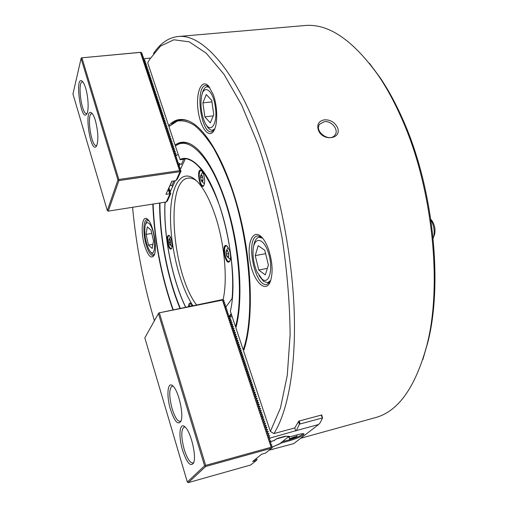 <?xml version="1.0" encoding="UTF-8"?>
<svg xmlns="http://www.w3.org/2000/svg" width="508" height="508" viewBox="0 0 508 508"><rect width="100%" height="100%" fill="white"/><g stroke="black" fill="none" stroke-linecap="round" stroke-linejoin="round"><path stroke-width="0.76" d="M185.09 159.061L180.226 159.747L178.308 154.762L176.536 155.004L175.819 156.648M195.91 163.468C192.227 160.344 188.735 158.725 185.426 158.604L180.226 159.747M269.132 450.183L293.757 443.611L318.643 424.498L296.405 430.549L299.396 424.161L322.586 417.906L321.558 415.011M321.685 415.373L321.945 414.909L298.761 421.126L294.913 427.704L294.234 428.092L273.939 433.591C287.877 411.334 296.221 366.998 294.17 310.509C292.049 254.038 279.184 188.703 260.325 137.903C234.829 68.821 201.657 33.503 178.118 36.519C168.459 37.617 160.261 43.288 153.511 53.53M178.308 154.762L175.406 146.025C188.335 135.661 209.175 155.257 223.971 197.923C238.83 240.43 243.611 297.402 235.521 326.733L230.353 311.201C240.138 271.266 221.018 186.303 198.152 165.602C191.376 158.826 185.293 156.807 179.902 159.537M178.53 163.703L179.527 163.563L181.337 164.516L183.712 159.252M179.648 163.627L179.28 166.834M173.92 180.956L171.952 185.325L169.989 185.623M172.466 186.906L171.952 185.325M231.483 314.592L229.502 317.278M170.828 190.525L169.494 190.729M165.252 202.819L165.284 202.121M337.458 127.432C334.594 122.085 330.194 119.564 324.237 119.85C318.726 121.063 316.757 124.454 318.338 130.029C322.612 141.954 342.475 139.097 337.458 127.432M300.711 438.271L375.126 417.703C398.12 411.677 415.379 387.515 426.898 345.218C442.652 284.721 432.467 187.039 401.79 118.701C394.614 102.349 386.798 87.928 378.333 75.438C352.787 39.815 328.187 23.184 304.533 25.552L178.118 36.519M175.406 146.025L176.092 145.447L175.095 145.091C179.775 141.446 185.134 141.224 191.179 144.431C205.213 152 221.558 181.915 231.261 221.075C240.97 260.204 242.551 303.441 235.883 327.819L243.205 349.822C255.219 316.617 250.45 242.83 231.305 187.769C225.8 172.701 219.894 159.512 213.582 148.209C207.175 138.201 200.819 130.594 194.507 125.381C188.341 121.583 182.575 120.155 177.209 121.101L168.923 126.536L175.095 145.091M235.521 326.733L236.118 326.93M190.189 143.91C184.937 141.745 180.238 142.259 176.092 145.447M243.205 349.822L243.865 350.031M190.075 121.615C183.077 118.631 176.905 119.456 171.571 124.085M168.618 125.635L147.72 62.814L149.562 59.487L160.534 46.057L173.863 39.776L189.262 41.84L206.216 53.181L223.984 74.289L241.611 104.966L257.956 144.113C267.875 173.825 275.984 205.416 282.283 238.881C287.268 272.434 289.877 304.413 290.112 334.816L287.28 375.387L280.454 407.994L270.364 431.463L243.567 350.914C253.181 323.786 252.73 270.466 241.129 220.561C229.546 170.612 208.909 131.934 191.414 122.326C182.537 117.596 174.936 118.701 168.618 125.635L169.494 125.94M213.316 94.767L208.763 86.265C201.695 78.022 195.688 92.246 198.037 109.944C200.101 127.66 209.296 139.789 214.135 130.264C217.881 123.603 217.538 106.172 213.316 94.767M268.459 249.161C272.606 262.128 273.202 273.012 270.243 281.813C265.468 293.592 253.683 281.515 250.228 262.452C246.412 243.459 252.901 227.946 261.677 237.109C264.262 239.801 266.522 243.815 268.459 249.161M270.364 431.463L273.939 433.591M422.815 359.626L427.711 342.817C443.243 283.185 433.241 187.236 403.047 119.996C395.98 103.905 388.277 89.706 379.933 77.4L369.481 63.354M208.839 86.354L205.911 85.395C194.748 85.82 200.768 134.15 211.595 131.762L214.192 130.162M270.186 281.946L266.929 284.41C254.584 287.82 244.926 237.255 257.639 235.915L261.569 237.001M185.579 307.156C171.907 278.975 163.335 235.115 164.96 202.171M180.289 308.242C167.665 277.99 159.741 236.836 159.95 202.959M179.934 308.312C167.373 277.959 159.487 236.938 159.614 203.016M173.215 309.69C161.303 275.819 154.597 240.601 153.111 204.038M172.898 309.759C161.03 275.857 154.33 240.633 152.8 204.089M144.837 246.297C140.214 232.048 141.999 213.55 147.688 219.393C153.359 223.888 157.798 249.403 153.975 255.518C151.219 259.169 148.171 256.096 144.837 246.297M154.4 320.758C143.485 283.877 136.208 246.056 132.569 207.283M154.197 255.041L153.2 255.6C150.838 255.619 148.565 252.254 146.38 245.491C142.888 234.594 143.135 219.818 146.933 219.577L148.063 219.767M324.218 121.685L319.799 124.073C313.734 131.121 329.362 142.71 334.835 135.211C339.388 130.226 331.591 120.345 324.218 121.685M180.149 170.053L180.518 169.234L179.635 169.71L181.083 170.929L177.279 179.267L175.571 180.715L171.799 181.273L165.97 194.31L171.945 181.254M170.021 193.796L170.885 193.307L167.38 200.984L166.306 201.955L170.021 193.796L165.97 194.31M169.659 193.739L168.275 189.452M180.518 169.234L179.07 168.015L179.959 167.538L179.584 168.358M179.959 167.538L178.511 166.319L179.394 165.849L179.032 166.668M179.394 165.849L177.952 164.624L178.835 164.16L178.473 164.973M178.835 164.16L177.394 162.935L178.276 162.471L177.914 163.29M178.276 162.471L176.835 161.246L177.717 160.788L177.356 161.601M177.717 160.788L176.276 159.563L177.159 159.106L176.803 159.918M177.159 159.106L175.717 157.88L176.6 157.429L176.251 158.242M176.6 157.429L175.158 156.197L176.047 155.753L175.692 156.559M176.047 155.753L174.733 154.61M175.4 153.797L174.181 152.933M174.841 152.121L173.628 151.263M174.288 150.451L173.076 149.593M173.736 148.781L172.523 147.923M173.184 147.11L171.971 146.26M172.631 145.447L171.418 144.596M172.079 143.789L170.872 142.939M171.533 142.126L170.32 141.281M170.98 140.468L169.774 139.624M170.434 138.817L169.227 137.973M169.882 137.166L168.681 136.322M169.335 135.515L168.135 134.671M168.789 133.864L167.589 133.026M168.243 132.22L167.049 131.382M167.704 130.575L166.503 129.743M167.157 128.937L165.964 128.105M166.611 127.298L165.417 126.467M166.072 125.66L164.878 124.835M165.532 124.028L164.338 123.203M142.837 57.087L143.085 56.325L142.183 56.61L143.491 57.569L143.345 58.623M143.085 56.325L141.675 55.074L142.577 54.794L142.329 55.556M142.577 54.794L141.167 53.537L142.069 53.264L141.827 54.019M142.069 53.264L140.564 52.311L81.42 57.855L141.091 52.324M117.939 179.991L81.083 58.433L72.955 93.999L107.315 210.572L117.939 179.991L118.504 180.086L118.853 179.483L179.597 170.656L140.494 52.502M179.597 170.656L180.486 171.253L180.08 171.672L118.929 180.581L108.248 211.125L107.315 210.572M181.083 170.929L180.486 171.253M176.536 155.004L175.025 154.502L175.978 153.327L174.466 152.832L175.425 151.657L173.914 151.155L174.866 149.987L173.361 149.485L174.314 148.317L172.809 147.815L173.761 146.653L172.256 146.152L173.209 144.99L171.704 144.488L172.656 143.326L171.152 142.824L172.11 141.668L170.605 141.167L171.558 140.011L170.053 139.51L171.012 138.36L169.507 137.858L170.459 136.709L168.961 136.208L169.913 135.058L168.415 134.556L169.367 133.413L167.869 132.912L168.821 131.769L167.322 131.267L168.275 130.124L166.783 129.629L167.735 128.486L166.237 127.984L167.189 126.848L165.697 126.352L166.649 125.216L165.151 124.714L166.103 123.584L164.509 122.771L165.564 121.952L163.97 121.139L163.665 121.476L164.986 122.396M163.97 121.139L165.024 120.326L163.43 119.513L163.125 119.85L164.446 120.771M163.43 119.513L164.484 118.701L162.89 117.888L162.585 118.224L163.906 119.145M162.89 117.888L163.944 117.075L162.357 116.262L162.046 116.599L163.366 117.526M162.357 116.262L163.411 115.456L161.817 114.643L161.512 114.979L162.827 115.9M161.817 114.643L162.871 113.836L161.284 113.024L160.979 113.36L162.287 114.281M161.284 113.024L162.338 112.224L160.744 111.411L160.439 111.747L161.754 112.668M160.744 111.411L161.798 110.611L160.21 109.798L159.906 110.128L161.214 111.055M160.21 109.798L161.265 108.998L159.677 108.185L159.372 108.522L160.68 109.442M159.677 108.185L160.731 107.385L159.144 106.578L158.839 106.909L160.147 107.829M159.144 106.578L160.198 105.778L158.61 104.972L158.306 105.302L159.614 106.223M158.61 104.972L159.664 104.178L158.083 103.365L157.778 103.702L159.08 104.623M158.083 103.365L159.131 102.572L157.55 101.765L157.245 102.095L158.547 103.016M157.55 101.765L158.604 100.971L157.023 100.165L156.718 100.495L158.013 101.416M157.023 100.165L158.071 99.377L156.489 98.565L156.191 98.901L157.48 99.822M156.489 98.565L157.543 97.784L155.962 96.971L155.658 97.307L156.953 98.222M155.962 96.971L157.016 96.19L155.435 95.377L155.131 95.714L156.42 96.628M155.435 95.377L156.483 94.596L154.908 93.789L154.603 94.12L155.893 95.04M154.908 93.789L155.956 93.008L154.381 92.202L154.083 92.532L155.365 93.447M154.381 92.202L155.435 91.421L153.854 90.614L153.556 90.945L154.838 91.865M153.854 90.614L154.908 89.84L153.333 89.033L153.029 89.364L154.311 90.278M153.333 89.033L154.381 88.252L152.806 87.452L152.508 87.782L153.784 88.697M152.806 87.452L153.861 86.677L152.286 85.871L151.981 86.201L153.257 87.116M152.286 85.871L153.333 85.096L151.759 84.29L151.46 84.626L152.737 85.541M151.759 84.29L152.813 83.522L151.238 82.715L150.939 83.052L152.209 83.966M151.238 82.715L152.292 81.947L150.717 81.147L150.419 81.477L151.689 82.391M150.717 81.147L151.765 80.378L150.197 79.572L149.898 79.902L151.168 80.816M150.197 79.572L151.244 78.81L149.682 78.003L149.377 78.334L150.647 79.248M149.682 78.003L150.73 77.241L149.162 76.441L148.863 76.772L150.127 77.686M149.162 76.441L150.209 75.679L148.641 74.879L148.342 75.209L149.606 76.117M148.641 74.879L149.689 74.117L148.126 73.317L147.828 73.647L149.085 74.555M148.126 73.317L149.174 72.555L147.606 71.755L147.307 72.085L148.565 72.993M147.606 71.755L148.654 70.999L147.091 70.199L146.793 70.529L148.05 71.438M147.091 70.199L148.139 69.444L146.577 68.644L146.279 68.974L147.53 69.882M146.577 68.644L147.625 67.888L146.063 67.088L145.764 67.418L147.015 68.326M146.063 67.088L147.11 66.338L145.548 65.538L145.25 65.869L146.501 66.777M145.548 65.538L146.596 64.789L145.034 63.989L144.736 64.319L145.987 65.227M145.034 63.989L146.082 63.246L144.526 62.446L144.228 62.77L145.472 63.678M144.526 62.446L145.567 61.697L144.012 60.903L143.713 61.227L144.958 62.135M144.012 60.903L145.059 60.16L143.504 59.36L143.205 59.684L144.443 60.592M143.593 57.861L142.697 58.147L143.929 59.055M118.853 179.483L81.94 57.899M81.083 58.433L81.42 57.855M85.642 88.144C84.646 84.874 83.591 82.652 82.48 81.464C74.174 73.514 80.918 123.501 86.817 113.932C88.976 110.642 88.386 96.907 85.642 88.144M95.364 120.415C94.285 116.903 93.148 114.522 91.942 113.252C83.274 105.15 90.519 155.886 96.577 145.904C98.609 140.125 98.209 131.629 95.364 120.415M176.054 180.518L180.08 171.672M166.306 201.955L108.248 211.125M92.348 113.716L91.815 113.652C86.424 113.646 91.18 146.933 96.342 145.561L96.838 145.364M82.887 81.947L82.41 81.883C77.191 81.807 81.642 114.827 86.646 113.538L87.09 113.379M118.929 180.581L118.504 180.086M170.885 193.307L169.488 192.151L170.351 191.662L168.954 190.506L169.716 189.706L168.51 188.919M169.983 192.469L170.351 191.662M169.45 190.83L169.818 190.017M168.923 189.186L169.285 188.379L168.961 187.922M168.573 188.779L169.285 188.379M201.105 175.108L202.343 175.978L203.048 179.114L202.508 181.369L201.27 180.486L200.571 177.368L201.105 175.108M202.997 180.696C202.806 175.558 201.987 174.092 200.533 176.289L201.174 180.473C201.943 181.959 202.552 182.035 202.997 180.696M202.775 180.257L201.27 180.486M202.584 177.063L200.571 177.368M269.824 441.738L274.269 440.519L276.047 439.064L278.486 438.048L284.931 436.289L289.458 436.315L288.487 437.204L288.239 436.937M269.792 438.487L270.434 437.947L296.405 430.549M282.245 441.725L289.846 439.63L289.846 440.639C299.529 437.604 304.228 435.318 303.955 433.781C302.959 433.527 300.742 433.857 297.313 434.785L288.487 437.204M289.846 440.639L281.178 443.033L281.172 442.582M272.606 446.976L281.178 443.033M272.72 449.459L271.812 449.434M318.643 424.498L320.25 422.586L322.586 417.906M289.325 438.093L289.846 439.63C297.123 437.426 301.574 435.451 303.187 433.692M232.169 316.649L230.315 317.049L228.937 318.497M229.349 318.478L230.95 318.967L229.984 320.408L231.591 320.897L230.626 322.332L232.232 322.821L231.14 323.894L232.867 324.752L231.902 326.2L233.515 326.688L232.543 328.136L234.156 328.625L233.064 329.705L234.798 330.568L233.832 332.022L235.445 332.511L234.48 333.972L236.093 334.455L235.001 335.547L236.734 336.404L235.769 337.871L237.382 338.36L236.417 339.827L238.036 340.316L237.065 341.789L238.684 342.271L237.719 343.751L239.338 344.233L238.246 345.338L239.986 346.202L239.02 347.682L240.64 348.171L239.674 349.65L241.294 350.139L240.328 351.625L241.948 352.114L240.983 353.606L242.608 354.089L241.516 355.206L243.262 356.07L242.297 357.569L243.923 358.057L242.957 359.556L244.583 360.039L243.484 361.163L245.243 362.033L244.145 363.156L245.904 364.026L244.812 365.15L246.564 366.02L245.599 367.538L247.231 368.021L246.132 369.157L247.891 370.021L246.799 371.158L248.558 372.027L247.593 373.551L249.225 374.034L248.26 375.564L249.892 376.047L248.926 377.584L250.565 378.066L249.466 379.216L251.231 380.086L250.266 381.622L251.904 382.105L250.933 383.648L252.578 384.131L251.606 385.674L253.251 386.156L252.152 387.318L253.924 388.188L252.825 389.35L254.597 390.227L253.498 391.389L253.632 391.782L255.276 392.265L254.178 393.433L255.949 394.303L254.984 395.865L256.629 396.348L255.53 397.523L255.664 397.916L257.308 398.399L256.21 399.574L256.343 399.967L257.994 400.45L257.023 402.025L258.674 402.501L257.575 403.689L259.353 404.559L258.255 405.746L258.388 406.14L260.039 406.622L258.94 407.81L259.074 408.21L260.725 408.686L259.626 409.88L259.759 410.274L261.41 410.756L260.312 411.95L260.445 412.344L262.096 412.826L260.998 414.02L261.131 414.42L262.788 414.903L261.69 416.103L263.474 416.979L262.376 418.179L262.509 418.579L264.166 419.062L263.068 420.268L263.201 420.668L264.858 421.145L263.76 422.351L263.893 422.751L265.551 423.234L264.452 424.447L264.585 424.847L266.249 425.323L265.144 426.536L266.941 427.418L265.843 428.638L265.976 429.038L267.64 429.514L266.535 430.74L266.668 431.14L268.338 431.616L267.233 432.841L267.367 433.248L269.037 433.724L267.932 434.95L268.065 435.356L269.735 435.832L268.63 437.064L268.764 437.471L270.434 437.947M294.704 427.825L295.808 431.032M229.864 320.034L229.578 320.421M230.499 321.964L230.213 322.351M231.14 323.894L230.848 324.282M231.781 325.831L231.489 326.212M232.423 327.768L232.131 328.149M233.064 329.705L232.772 330.086M233.712 331.648L233.413 332.029M234.353 333.597L234.055 333.978M235.001 335.547L234.702 335.928M235.649 337.496L235.344 337.877M236.296 339.452L235.991 339.833M236.944 341.408L236.639 341.789M237.592 343.37L237.287 343.751M238.246 345.338L237.934 345.713M238.893 347.307L238.589 347.682M239.547 349.275L239.236 349.65M240.201 351.25L239.89 351.625M240.856 353.225L240.544 353.6M241.516 355.206L241.198 355.581M242.17 357.188L241.852 357.562M242.83 359.175L242.506 359.55M243.484 361.163L243.167 361.537M244.145 363.156L243.821 363.531M244.812 365.15L244.481 365.525M245.599 367.538L245.129 367.513M246.132 369.157L245.802 369.526M246.799 371.158L246.469 371.526M247.466 373.17L247.129 373.532M248.133 375.177L247.796 375.545M248.799 377.196L248.463 377.558M249.466 379.216L249.13 379.578M250.139 381.235L249.796 381.597M250.933 383.648L250.463 383.623M251.479 385.286L252.578 384.131M252.152 387.318L253.251 386.156M252.825 389.35L253.924 388.188M253.498 391.389L254.597 390.227M254.178 393.433L255.276 392.265M254.857 395.478L255.219 394.538L254.159 393.973M255.53 397.523L256.629 396.348M256.21 399.574L256.572 398.628L255.518 398.062M256.896 401.631L257.251 400.679L256.197 400.114M257.575 403.689L257.937 402.73L256.877 402.171M258.255 405.746L258.616 404.787L257.556 404.228M258.94 407.81L260.039 406.622M259.626 409.88L259.982 408.908L258.921 408.349M260.312 411.95L260.668 410.972L259.607 410.42M260.998 414.02L261.353 413.042L260.293 412.49M261.69 416.103L262.039 415.112L260.979 414.56M262.376 418.179L262.731 417.189L261.671 416.636M263.068 420.268L263.417 419.271L262.357 418.719M263.76 422.351L264.109 421.354L263.049 420.802M264.452 424.447L264.801 423.437L263.741 422.891M265.144 426.536L265.494 425.526L264.433 424.98M265.843 428.638L266.186 427.622L265.125 427.076M266.535 430.74L266.884 429.717L265.817 429.171M267.233 432.841L267.576 431.819L266.516 431.273M267.932 434.95L268.275 433.921L267.214 433.381M268.63 437.064L268.973 436.029L267.913 435.489M299.396 424.161L298.514 421.596M300.063 423.71L299.136 421.024M322.231 417.735L321.285 415.08M222.447 300.126L223.018 299.65L222.421 299.593L158.801 312.928L222.447 300.126L271.139 447.243L272.066 447.707L272.618 447.021L271.088 445.916L271.913 444.894L270.383 443.789L271.075 442.366L269.678 441.668L270.377 440.252L268.98 439.547L269.811 438.544L268.611 437.598M269.735 435.832L269.088 436.378M269.037 433.724L268.395 434.27M268.338 431.616L267.697 432.168M267.64 429.514L266.998 430.073M266.941 427.418L266.306 427.977M266.249 425.323L265.614 425.888M265.551 423.234L264.922 423.799M264.858 421.145L264.23 421.716M264.166 419.062L263.538 419.633M263.474 416.979L262.852 417.557M262.788 414.903L262.16 415.48M262.096 412.826L261.474 413.41M261.41 410.756L260.788 411.34M260.725 408.686L260.102 409.277M259.429 407.238L258.235 406.286M259.353 404.559L258.737 405.155M258.674 402.501L258.058 403.104M257.994 400.45L257.378 401.053M257.308 398.399L256.699 399.002M256.026 396.97L254.838 396.018M255.949 394.303L255.346 394.919M254.673 392.887L253.486 391.928M253.994 390.849L252.806 389.896M253.321 388.817L252.133 387.858M252.647 386.785L251.46 385.826M251.974 384.759L250.793 383.8M251.308 382.734L250.12 381.775M250.635 380.714L249.453 379.755M249.961 378.689L248.78 377.736M249.295 376.676L248.114 375.723M248.628 374.663L247.447 373.71M247.961 372.65L246.786 371.704M247.294 370.643L246.12 369.697M246.634 368.637L245.459 367.697M245.967 366.636L244.792 365.697M245.307 364.642L244.132 363.703M244.646 362.649L243.472 361.709M243.986 360.655L242.818 359.721M243.326 358.667L242.157 357.734M242.665 356.68L241.497 355.746M242.011 354.698L240.843 353.771M241.351 352.717L240.189 351.79M240.697 350.742L239.535 349.822M240.043 348.774L238.881 347.847M239.389 346.805L238.233 345.878M238.741 344.837L237.579 343.916M238.087 342.875L236.931 341.954M237.439 340.912L236.284 339.998M236.791 338.957L235.636 338.042M236.144 337.001L234.988 336.086M235.496 335.051L234.34 334.143M234.848 333.102L233.699 332.194M234.207 331.159L233.058 330.251M233.559 329.216L232.41 328.314M232.918 327.279L231.769 326.377M232.277 325.342L231.127 324.441M231.635 323.406L230.492 322.51M230.994 321.481L229.851 320.58M230.359 319.551L229.216 318.656M277.311 438.436L273.666 440.684M272.567 446.869L279.273 444.1L288.69 436.582L285.121 436.239M277.12 438.747L285.356 436.493M269.888 441.77L273.666 440.734M272.066 447.707L271.609 448.189L205.696 466.465L205.251 466.033L205.651 465.372L271.139 447.243M229.718 317.627L228.251 316.548L229.108 315.798L227.616 314.63L228.473 313.88L226.981 312.712L227.844 311.969L226.352 310.801L227.209 310.058L225.717 308.889L226.574 308.153L225.088 306.978L225.946 306.248L224.453 305.079L225.317 304.349L223.825 303.174L224.688 302.451L223.196 301.276L224.06 300.558L223.018 299.65M224.06 300.558L223.45 301.428M224.688 302.451L224.072 303.32M225.317 304.349L224.701 305.219M225.946 306.248L225.323 307.124M226.574 308.153L225.952 309.029M227.209 310.058L226.581 310.934M227.844 311.969L227.209 312.845M228.473 313.88L227.838 314.757M229.108 315.798L228.467 316.675M256.115 458.667L257.137 459.492L256.318 460.489L252.641 461.48L261.537 454.266L265.474 453.123L271.609 448.189M158.426 313.563L144.831 337.871L187.306 481.99L204.584 465.817L158.426 313.563L158.801 312.928M204.584 465.817L205.251 466.033M159.417 313.074L205.651 465.372M205.696 466.465L188.347 482.6L250.717 464.998L256.318 460.489M188.347 482.6L187.306 481.99M182.562 450.177C186.881 462.94 190.564 467.189 193.599 462.915C196.818 456.216 190.602 430.873 184.791 426.739C179.502 421.875 178.264 436.296 182.562 450.177M185.153 427.069L184.137 427.006C180.994 429.577 181.019 437.064 184.22 449.466C187.103 458.476 189.998 462.998 192.9 463.01L193.77 462.439M173.095 386.182L172.123 386.105C168.948 388.753 168.948 396.316 172.136 408.807C174.803 417.189 177.495 421.386 180.207 421.392L181.045 420.872M170.51 409.531C174.517 421.443 177.965 425.38 180.867 421.348C184.125 414.922 178.371 389.947 172.733 385.845C167.507 380.917 166.249 395.796 170.51 409.531M255.511 459.156L255.956 460.546M293.237 438.366L290.443 438.906C289.243 438.563 296.977 435.826 296.723 436.683L294.157 438.048M292.633 438.207L294.538 437.547M228.638 253.46L228.581 256.457L227.374 256.724L226.231 254.006L226.289 251.016L227.489 250.736L228.638 253.46M226.663 255.727L226.746 255.918C230.772 262.033 227.578 244.786 226.009 251.936L226.663 255.727M228.638 253.562L226.231 254.006M227.514 250.793L226.289 251.016M169.031 242.329L168.999 239.757L169.869 239.484L170.771 241.795L170.796 244.373L169.926 244.634L169.031 242.329L170.771 242.024M170.415 240.316C169.697 238.773 169.183 238.665 168.866 239.998L169.634 244.354C171.031 245.516 171.291 244.17 170.415 240.316M169.913 239.598L168.999 239.757M190.983 303.581L190.405 303.479L189.217 306.407M192.367 305.759L190.887 303.486C189.503 302.489 188.728 303.505 188.557 306.546M171.755 248.349L171.304 248.615C170.39 248.641 169.513 247.402 168.675 244.913C167.386 239.795 167.488 236.633 168.974 235.42L169.494 235.521M168.116 245.205C166.548 238.131 166.973 234.874 169.386 235.414C171.939 239.459 172.707 243.815 171.691 248.482C170.618 249.961 169.424 248.869 168.116 245.205M185.674 307.137C172.161 279.349 163.601 236.163 164.998 203.378L165.589 202.07M229.972 260.814L229.14 261.385C225.565 262.414 222.58 246.297 226.289 245.98L227.266 246.215M229.445 250.196C230.765 254.552 230.937 258.102 229.953 260.852C225.647 268.599 220.453 240.494 227.241 246.19L229.445 250.196M231.159 313.614L228.771 316.852M232.2 298.387L225.654 307.315M201.79 170.904L200.939 170.675C197.453 170.847 199.854 186.576 203.232 185.712L203.975 185.242M203.568 174.244L201.739 170.853C195.624 165.386 199.733 192.329 203.943 185.312C205.022 182.467 204.902 178.778 203.568 174.244M185.426 158.604L180.499 169.183M175.254 180.759L170.332 191.611M232.08 298.291C234.493 271.983 229.514 234.709 219.57 205.778C208.496 175.793 197.066 160.083 185.28 158.642M223.095 299.695C227.889 279.222 224.409 242.049 214.782 214.306C209.474 199.022 203.587 188.043 197.117 181.388C182.385 166.605 170.967 183.915 170.529 214.789C169.945 245.561 179.584 285.369 192.862 305.657M196.532 180.81C193.542 178.638 190.729 177.743 188.093 178.137C164.929 180.397 172.199 273.298 196.539 304.908M143.504 59.36L144.545 58.617L150.425 58.058M152.203 248.45L148.482 245.11L146.056 234.423L147.288 226.886L151.022 230.061L153.511 240.944L152.203 248.45M152.921 244.335L148.482 245.11M151.797 233.445L146.056 234.423M148.812 223.285C147.022 221.945 145.771 222.949 145.047 226.289C144.17 234.556 145.536 242.43 149.162 249.911C156.693 263.144 156.401 229.356 148.812 223.285M148.774 220.631L147.98 220.561C146.85 220.796 146.037 222.123 145.536 224.549M150.203 251.39C151.498 253.505 152.711 254.483 153.854 254.324L154.578 253.994M258.166 245.675L264.763 250.234L268.395 265.03L265.309 274.898L258.762 270.04L255.245 255.607L258.166 245.675M265.601 253.657L255.245 255.607M267.348 268.364L258.762 270.04M262.172 279.248C269.418 285.204 273.602 268.04 268.307 252.489C263.207 236.779 253.479 236.544 253.028 251.193C252.832 258.375 254.152 265.271 256.984 271.888L262.172 279.248M259.017 275.66L263.601 281.432L267.716 282.677L270.764 280.384M262.687 238.239L259.01 237.236C256.153 237.941 254.324 241.179 253.524 246.945M433.146 238.328L433.54 237.147C434.88 231.286 434.003 225.546 430.911 219.932M433.915 236.169L434.556 234.486C435.635 229.438 434.721 224.771 431.806 220.485L430.835 219.405M204.889 116.884L202.895 102.889L206.254 94.532L211.741 100.343L213.779 114.681L210.287 122.866L204.889 116.884L213.277 115.856M211.957 101.829L202.895 102.889M215.322 106.826C213.119 89.376 203.181 83.299 201.384 97.511C200.381 105.664 201.359 113.557 204.305 121.19C209.766 135.223 218.186 125.127 215.322 106.826M209.766 87.554L207.137 86.741C204.838 87.128 203.168 89.63 202.127 94.247M205.81 124.155C207.937 128.346 210.147 130.359 212.452 130.188L214.801 128.797M280.105 443.433L280.226 443.789M379.933 77.4L378.333 75.438M427.711 342.817L426.898 345.218M319.297 124.847L319.799 124.073M202.648 172.123L200.685 175.546M204.432 183.826L201.543 181.14M288.595 437.172L290.443 438.906M296.723 436.683L297.129 434.835M292.373 438.029L293.726 438.29L294.64 437.248M230.378 259.448L227.184 256.686M228.143 247.339L226.149 251.066M170.396 236.868L168.974 239.541M172.142 246.774L169.634 244.354M191.929 304.876L191.154 306.013M148.641 220.453L147.98 220.561M154.508 254.203L153.854 254.324M261.303 236.823L259.01 237.236M269.996 282.213L267.716 282.677M431.806 220.485L430.841 219.45M434.556 234.486L433.54 237.147M208.991 86.538L207.137 86.741M214.293 129.953L212.452 130.188"/></g></svg>
